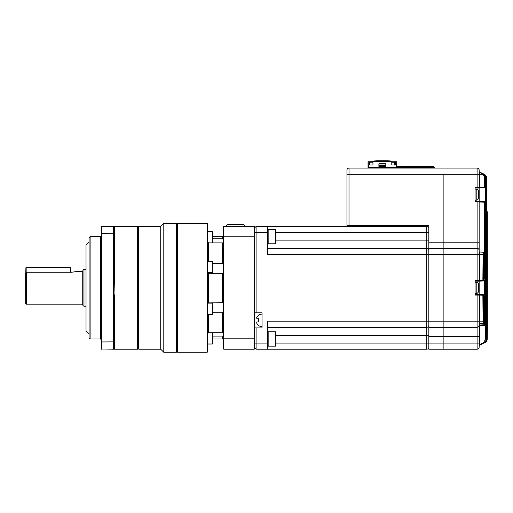 <?xml version="1.0" encoding="UTF-8"?>
<svg xmlns="http://www.w3.org/2000/svg" width="513" height="513" viewBox="0 0 513 513"><rect width="100%" height="100%" fill="white"/><g stroke="black" fill="none" stroke-linecap="round" stroke-linejoin="round"><path stroke-width="0.77" d="M479.027 193.343L479.052 192.926A14.3 13.216 180 0 0 479.007 192.574A14.326 14.326 0 0 0 478.591 190.682L478.591 198.704A14.326 14.326 0 0 0 479.007 196.819A14.3 13.216 0 0 0 479.052 196.466L478.738 196.037A13.986 11.568 52.6 0 1 478.719 196.768A14.3 5.463 0 0 0 479.052 196.049M479.027 196.043A14.3 13.216 180 0 0 479.052 195.844L479.052 194.837A14.3 5.463 0 0 0 479.007 194.696M479.007 192.574A14.3 13.216 180 0 0 478.719 191.189A13.986 4.777 151.7 0 1 478.719 191.804A14.3 13.216 0 0 1 479.052 193.542L479.052 194.549A14.3 5.463 180 0 1 478.719 195.267A13.986 11.568 52.6 0 1 478.738 196.017M479.027 286.459L479.052 286.042A14.3 13.216 180 0 0 479.007 285.69A14.326 14.326 0 0 0 478.591 283.804L478.591 291.82A14.326 14.326 0 0 0 479.007 289.935A14.3 13.216 0 0 0 479.052 289.582L478.738 289.152A13.986 11.568 52.6 0 1 478.719 289.883A14.3 5.463 0 0 0 479.052 289.165M479.027 289.165A14.3 13.216 180 0 0 479.052 288.96L479.052 287.96A14.3 5.463 0 0 0 479.007 287.812M479.007 285.69A14.3 13.216 180 0 0 478.719 284.305A13.986 4.777 151.7 0 1 478.719 284.92A14.3 13.216 0 0 1 479.052 286.664L479.052 287.665A14.3 5.463 180 0 1 478.719 288.383A13.986 11.568 52.6 0 1 478.738 289.14M443.142 174.228L443.142 242.174L443.142 174.228L477.116 174.228L477.116 168.091L349.007 168.091A2.046 2.046 0 0 0 346.955 170.136L346.955 225.393L346.955 174.228L443.142 174.228M473.024 327.313L477.116 327.313L477.116 294.462L475.07 294.462L478.552 294.462A0.616 0.616 0 0 1 479.161 295.078L479.161 347.16A2.046 2.046 0 0 1 477.116 349.206L443.142 349.206L443.142 343.069L443.142 349.206L428.817 349.206L428.817 248.311L443.142 248.311L443.142 242.174L477.116 242.174L477.116 201.346L479.161 201.346L479.161 188.04L477.116 188.04L484.952 187.739L479.168 188.04L479.745 187.399L479.745 188.014M428.817 336.522L443.142 336.522L443.142 343.069L443.142 248.311L443.142 254.454L477.116 254.454L477.116 242.174L479.161 242.174L479.161 252.64M349.007 168.091A2.046 2.046 0 0 0 346.955 170.136A2.046 2.046 0 0 1 349.007 168.091L349.007 225.393L428.817 225.393L428.817 242.174L443.142 242.174L443.142 248.311L477.116 248.311A2.046 2.046 0 0 1 479.161 250.363L479.161 280.547A0.616 0.616 0 0 1 478.552 281.162L477.116 281.162L478.552 281.162M349.007 225.393L346.955 225.393M352.072 225.393L428.817 225.393L428.817 228.465A2.046 2.046 0 0 0 426.771 226.419L414.902 226.419L414.902 225.393M485.901 341.998L479.501 345.352A0.616 0.616 0 0 0 479.161 345.903L479.161 347.16A2.046 2.046 0 0 1 477.116 349.206L477.116 336.522L443.142 336.522L443.142 327.313L428.817 327.313L443.142 327.313L443.142 254.454L267.754 254.454L267.754 226.419L426.771 226.419A2.046 2.046 0 0 1 428.817 228.465A2.046 2.046 0 0 0 426.771 226.419L426.771 240.129L275.943 240.129M428.817 248.311L428.817 242.174M479.745 294.494L483.74 294.706L479.168 294.462L479.745 294.494L479.745 295.11L475.07 295.078L475.07 280.547L482.868 280.354L483.092 252.204L479.745 252.03L483.143 252.204A0.616 0.609 93 0 1 483.721 252.819L483.445 280.354L484.317 280.31C485.426 279.765 485.42 295.873 484.317 295.315L483.445 295.27L483.445 321.17L483.721 298.451L483.881 297.213L484.246 297.194L484.625 322.76A0.616 0.609 87 0 1 484.048 323.37L479.745 323.594L479.745 325.64L484.862 325.377L479.745 325.64A0.616 0.616 0 0 0 479.161 326.255M478.552 294.462L475.07 294.462L479.168 294.462L479.161 281.162L483.74 280.919L479.168 281.162L479.463 280.547M484.317 295.315A0.616 0.609 93 0 0 483.74 294.706C484.272 294.327 484.554 292.032 484.586 287.812C484.554 283.593 484.272 281.297 483.74 280.919A0.616 0.609 -93 0 0 484.317 280.31M479.161 171.977A0.616 0.378 180 0 0 479.745 172.355L479.745 187.399L484.638 187.142L484.638 177.338L482.733 174.228L479.501 171.945L483.881 174.131C485.324 174.927 486.08 176.145 486.144 177.799L486.144 197.011L485.529 202.263A0.616 0.609 93 0 0 484.952 201.647L479.161 201.346L484.952 201.647C485.362 201.263 485.574 198.941 485.593 194.696C485.574 190.451 485.362 188.13 484.952 187.739A0.616 0.609 87 0 0 485.529 187.13L486.144 192.696L486.144 177.799L485.971 185.199L485.445 185.199M487.299 329.66A0.616 0.616 -87 0 1 487.305 329.75L487.247 212.074L487.279 337.952C487.356 328.064 487.356 328.064 487.279 337.952L487.35 330.314M487.337 330.847L487.331 331.507M487.35 330.289L487.35 212.081A0.616 0.616 93 0 0 486.766 211.465L486.766 211.465A0.616 0.616 -87 0 1 487.35 212.081L487.35 328.525M479.161 171.393A0.616 0.616 0 0 0 479.501 171.945L483.175 173.779C484.432 174.208 485.189 175.433 485.445 177.453L485.445 185.174L485.561 186.405L485.971 185.199M484.977 185.789L485.503 186.174L485.445 177.453L485.529 187.13M477.116 168.091A2.046 2.046 0 0 1 479.161 170.136A2.046 2.046 0 0 0 477.116 168.091A2.046 2.046 0 0 1 479.161 170.136L479.161 187.431A0.616 0.616 0 0 1 478.552 188.04M479.161 325.261A2.046 2.046 0 0 1 477.116 327.313A2.046 2.046 0 0 0 479.161 325.261A2.046 2.046 0 0 1 477.116 327.313L443.142 327.313L477.116 327.313L477.116 336.522L479.161 336.522L479.161 325.03L484.638 324.774L484.631 297.348L485.221 297.348L485.093 296.129A0.616 0.609 87 0 1 484.657 296.719M483.669 252.819A0.616 0.609 93 0 0 483.092 252.204L479.745 252.03L479.745 281.13M483.669 322.805A0.616 0.609 -93 0 1 483.092 323.421L482.868 295.27L479.745 295.11L479.745 323.594A0.616 0.616 0 0 0 479.161 324.21M485.971 204.193L485.445 204.193L485.869 202.968L485.971 204.193L485.971 339.587C485.907 341.235 485.144 342.466 483.688 343.261L483.451 342.71L485.394 339.587L485.394 325.018M487.068 339.042L487.068 339.042C487.241 340.356 486.491 341.581 484.804 342.703C486.253 341.908 487.004 340.69 487.068 339.042L487.247 212.074A0.616 0.616 -87 0 0 486.69 211.459L486.709 211.465A0.616 0.616 -87 0 1 487.286 212.074L487.286 212.074A0.616 0.616 0 0 0 486.709 211.465M479.161 201.346L479.161 250.363A2.046 2.046 0 0 0 477.116 248.311M482.688 174.202L482.932 173.657L482.733 174.228L477.116 174.228L477.116 187.431L475.07 187.431L475.07 201.346L477.116 201.346M479.463 187.431L477.116 187.431L477.116 188.04L475.07 188.04M483.445 254.454L477.116 254.454L477.116 281.162L475.07 281.162M486.144 339.292L486.69 339.228L486.561 178.005L486.561 339.292C486.497 340.94 485.74 342.165 484.285 342.966L484.278 342.934M485.394 339.587L486.144 339.497L486.144 196.697L486.144 339.497C486.324 340.805 485.574 342.024 483.881 343.165C485.33 342.37 486.087 341.145 486.144 339.497M485.529 202.263L485.221 278.277L485.093 279.495L484.625 278.245L484.625 252.864L484.4 277.212L484.246 278.431L483.881 278.412L483.721 277.174L483.721 252.819A0.616 0.616 0 0 0 483.143 252.204M485.093 296.129L484.631 297.38L484.695 296.399L484.189 296.758M485.221 297.348L485.445 324.761A0.616 0.609 87 0 1 484.862 325.377A0.616 0.616 0 0 0 485.445 324.761L485.503 203.212L484.977 203.597M479.501 171.945L484.426 174.401C485.869 175.196 486.619 176.414 486.69 178.069L486.69 178.069C486.984 177.03 486.234 175.812 484.426 174.401M485.016 342.594C486.465 341.799 487.215 340.581 487.279 338.939L487.279 337.952M487.068 338.952L487.247 338.952C487.183 340.6 486.433 341.818 484.984 342.613L484.984 342.607M486.69 339.08L486.984 339.08C486.92 340.728 486.164 341.953 484.714 342.748L484.714 342.735M484.426 342.896C485.869 342.1 486.625 340.876 486.69 339.228L486.69 339.228C486.863 340.549 486.106 341.767 484.426 342.896M484.278 174.362L484.285 174.337C485.734 175.125 486.491 176.35 486.561 178.005L486.144 178.005M483.682 174.08L483.688 174.035C485.144 174.83 485.901 176.055 485.971 177.716L485.445 177.716M482.983 173.683L485.221 177.338L484.638 177.338M485.445 177.453C485.381 175.799 484.625 174.574 483.175 173.779L483.175 173.792M483.727 322.805A0.616 0.616 0 0 1 483.143 323.421A0.616 0.609 -93 0 0 483.721 322.805L483.797 297.495L483.304 297.829M483.881 297.213A0.616 0.609 87 0 1 483.785 297.546M484.246 297.194A0.616 0.609 87 0 1 483.753 297.796M482.868 294.654A0.616 0.609 93 0 1 483.445 295.27L482.868 295.27L482.868 294.654M484.4 298.412L483.727 298.419M483.445 280.354A0.616 0.609 87 0 1 482.868 280.964L482.868 280.354L483.445 280.354M483.727 322.773L484.4 322.767A0.616 0.609 87 0 1 483.823 323.382L483.823 298.412M479.161 251.415A0.616 0.616 0 0 0 479.745 252.03M483.785 278.078A0.616 0.609 93 0 1 483.881 278.412M483.753 277.828A0.616 0.609 93 0 1 484.246 278.431M483.727 277.206L484.4 277.212M485.221 324.774A0.616 0.609 87 0 1 484.638 325.383L484.638 324.774L485.221 324.774M483.823 277.212L483.823 252.858L484.4 252.858A0.616 0.609 93 0 0 483.823 252.242L483.727 252.851M484.048 252.255A0.616 0.609 93 0 1 484.625 252.864L484.625 252.864A0.616 0.616 0 0 0 484.048 252.255M485.869 202.968A0.616 0.609 87 0 1 485.465 203.546M484.657 278.905A0.616 0.609 93 0 1 485.093 279.495M479.161 201.962L485.221 202.244A0.616 0.609 93 0 0 484.638 201.635L484.638 278.277L485.221 278.277M479.161 345.897A0.616 0.609 -0 0 1 479.501 345.352L479.745 344.563L479.161 344.563M485.221 187.142A0.616 0.609 87 0 1 484.638 187.758L484.638 187.142L485.221 187.142M485.465 185.841A0.616 0.609 93 0 1 485.869 186.418M486.773 211.471L487.286 212.081M487.068 212.061A0.616 0.616 -87 0 0 486.69 211.497A0.616 0.616 0 0 1 487.068 212.061M486.69 212.061L486.984 212.061A0.616 0.616 -87 0 0 486.69 211.536M479.168 294.462L479.463 295.078M357.599 168.091L448.67 168.091M368.59 168.091A0.532 0.532 0 0 1 368.873 168.007L400.352 168.007L400.352 167.475L377.658 167.475L377.658 167.988L391.573 167.988L391.573 167.475M391.573 167.988L377.658 167.988M377.658 167.475L368.873 167.475L368.873 168.007L371.842 168.007M400.352 167.475A0.532 0.532 0 0 1 400.884 168.007L400.884 168.091M368.34 168.091L368.34 168.007A0.532 0.532 0 0 1 368.873 167.475M402.154 168.091A0.532 0.532 0 0 1 402.442 168.007L433.915 168.007A0.532 0.532 0 0 1 434.197 168.091M430.946 168.007L433.915 168.007L433.915 167.475L411.221 167.475L411.221 167.988L425.136 167.988L425.136 167.475M425.136 167.988L411.221 167.988M411.221 167.475L402.442 167.475L402.442 168.007L405.411 168.007M433.915 167.475A0.532 0.532 0 0 1 434.447 168.007L434.447 168.091M401.91 168.091L401.91 168.007A0.532 0.532 0 0 1 402.442 167.475M423.193 166.449L402.314 166.449M401.192 168.091L401.192 166.449L397.299 166.449L397.1 167.475M407.328 167.475L407.328 166.654L397.966 166.449M434.139 167.527L433.934 166.449L423.706 166.449L423.905 167.475L423.911 166.654L408.252 166.449M415.209 166.449L416.235 166.449M432.792 166.449L433.293 166.449M428.919 166.449C434.203 166.449 434.203 166.449 428.919 166.449M433.934 166.449L430.041 166.449M430.041 167.475L430.041 166.654L423.706 166.449M433.017 166.449L424.828 166.449M368.039 168.091L368.039 161.742L372.951 161.742M385.84 165.019L378.883 165.019M391.778 161.742L396.69 161.742L396.69 167.475M385.84 166.347L378.883 166.347L378.883 163.993A0.616 0.616 0 0 1 379.498 163.384L385.225 163.384A0.616 0.616 0 0 1 385.84 163.993L385.84 166.347M396.69 165.019L391.778 165.019L391.778 161.537L372.951 161.537L372.951 165.019L368.039 165.019M369.366 165.019L369.366 162.255L372.951 162.255M369.366 162.255L368.853 161.742L368.853 165.019M378.883 165.532L385.84 165.532M391.778 162.255L394.747 162.255L394.747 165.019M395.869 165.019L395.869 161.742L395.356 162.255L394.747 162.255L394.747 161.742M372.951 161.537L372.951 161.133L376.94 160.723L387.783 160.723L391.778 161.133L391.778 161.537M395.356 162.255L395.356 165.019M267.754 327.313L426.771 327.313L267.754 327.313L426.771 327.313L426.771 248.311A2.046 2.046 0 0 1 428.817 250.363A2.046 2.046 0 0 0 426.771 248.311L267.754 248.311M254.865 327.922L262.028 327.922L262.028 312.783L256.91 312.783L256.91 232.556L267.754 232.556M483.445 321.17L267.754 321.17L267.754 343.069L256.91 343.069L256.91 327.922M428.817 347.16A2.046 2.046 180 0 1 426.771 349.206L256.91 349.206L256.91 343.069L254.865 343.069L254.865 338.586L254.865 348.596L254.249 349.206L223.758 349.206L223.758 338.811L254.249 338.811L254.249 236.814L223.758 236.814L223.758 338.811L223.142 338.586L223.142 227.028L223.758 226.419L223.758 236.814L223.142 237.032M254.249 349.206L254.249 338.811L254.865 338.586L254.865 237.032L254.249 236.814L254.249 226.419L254.865 227.028L254.865 237.032L254.865 228.465A2.046 2.046 0 0 1 256.91 226.419L414.902 226.419M267.754 343.069L267.754 349.206L262.028 349.206M256.91 349.206A2.046 2.046 45 0 1 254.865 347.16L254.865 343.069M254.865 312.783L256.91 312.783M258.449 315.238L258.847 315.238L258.449 315.238A6.239 6.239 0 0 1 262.028 314.11L262.028 320.349M258.847 325.466L258.449 325.466L258.847 325.466A6.021 6.021 0 0 1 256.846 323.421A6.021 6.021 180 0 0 258.847 325.466M256.538 322.19L256.846 321.991L256.846 323.421M256.609 317.771L256.846 317.284L256.846 318.714L258.847 318.714A3.578 3.578 0 0 0 258.847 321.991L256.846 321.991M258.847 315.238A6.021 6.021 180 0 0 256.846 317.284M256.846 318.714L259.059 318.714M426.771 327.313A2.046 2.046 0 0 0 428.817 325.261A2.046 2.046 0 0 1 426.771 327.313A2.046 2.046 0 0 0 428.817 325.261A2.046 2.046 0 0 1 426.771 327.313L426.771 335.496L275.943 335.496M25.65 303.369L25.65 273.121L26.471 272.262L26.471 304.183L25.65 303.369M212.908 266.1L212.908 266.863M212.908 335.534L212.908 338.388M208.406 242.861L212.292 242.861L212.292 231.607L212.908 232.222L212.908 237.237M212.908 306.203L212.908 308.762M207.181 223.347L207.791 223.963L207.791 351.661L207.181 352.277L207.181 223.347L177.71 223.347L177.71 352.277L207.181 352.277M83.978 306.229L82.952 305.639L82.952 269.985L83.978 269.396L83.978 306.229L86.024 306.229M90.115 338.978L89.095 337.952L89.095 237.673L90.115 236.647L90.115 338.978L100.554 338.978L100.554 236.647L90.115 236.647M245.31 226.419L243.329 224.367L227.516 224.367L225.528 226.419M223.142 311.641L222.527 312.282L222.527 332.745L208.611 332.745L207.791 333.277M212.908 312.282L222.527 312.282M222.527 287.812L222.527 302.285L207.791 302.138L208.611 302.285L208.611 273.339L222.527 273.339L222.527 287.812M223.136 302.484L222.527 302.285M223.142 273.134L222.527 273.339M207.791 273.487L208.611 273.339M223.123 239.417L222.527 238.737L212.908 238.737M223.142 243.233L222.527 242.88L222.527 263.342L212.908 263.342M207.791 242.348L208.611 242.88L222.527 242.88M223.142 336.182L222.527 336.887L222.527 338.978L212.908 338.978M177.71 223.347L177.094 223.963L177.094 351.661L177.71 352.277M176.478 223.347L176.478 352.277L163.794 352.277L163.794 223.347L176.478 223.347L177.094 223.963M160.723 226.419L160.723 349.206L138.824 349.206L138.824 226.419L160.723 226.419L163.794 223.347M138.824 226.419L138.209 227.028L138.209 348.596L138.824 349.206M138.209 227.028L137.593 226.419L137.593 349.206L113.751 349.206M137.593 226.419L113.79 226.419L114.47 227.092L113.444 226.419L113.886 226.855M114.47 348.532L113.444 349.206L101.375 349.007L101.574 226.419L113.649 226.618L113.649 233.742L101.574 233.665L101.574 341.959L113.649 341.882L113.886 296.969L113.444 293.269L113.444 282.33L113.886 278.655L114.47 278.758L114.027 293.199L114.47 296.892L113.886 296.969L114.47 296.867M113.649 341.882L113.444 349.206L114.47 348.539L113.79 349.206M89.095 241.764L86.024 244.836L86.024 330.789L89.095 333.86M76.501 271.537L71.698 272.262L26.471 272.262M70.672 272.262L70.416 267.703L25.906 267.703L25.65 277.578M70.159 267.959L70.159 272.262M26.163 267.959L26.163 272.32M254.249 226.419L223.758 226.419M223.758 349.206L223.142 348.596L223.142 338.586M223.142 332.392L222.527 332.745M212.908 336.887L222.527 336.887M223.142 263.983L222.527 263.342M223.142 237.262L222.527 236.647L222.527 238.737M113.886 278.655L113.649 233.742M113.886 348.769L113.444 349.206L113.444 293.269L114.027 293.199M114.027 226.65L113.444 226.419L113.444 282.33M101.375 341.882L101.574 349.206M101.375 233.742L101.574 226.419M25.906 267.703L26.266 267.344L70.063 267.344L70.416 267.703M275.943 233.133L275.943 240.161M275.943 341.139L275.943 342.492M114.47 348.539L114.47 296.892M114.47 278.758L114.47 227.092M475.07 189.066L476.808 189.22L476.808 200.173L478.591 198.704M475.07 282.182L476.808 282.336L476.808 293.289C476.91 293.673 477.507 293.186 478.591 291.82M426.771 349.206L426.771 343.069L479.161 343.069M479.732 325.466A0.616 0.436 0 0 0 479.161 325.896M479.745 325.64L479.745 344.563L483.451 342.71M479.161 347.16A2.046 2.046 0 0 1 477.116 349.206M484.625 322.76L484.625 297.38L484.625 322.76A0.616 0.616 0 0 1 484.048 323.37M485.445 324.761L485.445 204.219M400.352 168.007L397.383 168.007M396.626 168.007L372.598 168.007M430.189 168.007L406.161 168.007M396.074 167.475L396.074 165.019M368.648 165.019L368.648 167.527M369.982 161.742L369.982 165.019M275.943 232.556L428.817 232.556M428.817 250.363A2.046 2.046 0 0 0 426.771 248.311L426.771 240.129L428.817 240.129M428.817 335.496L426.771 335.496L426.771 343.069L275.943 343.069M254.865 232.556L256.91 232.556L256.91 226.419M428.817 228.465A2.046 2.046 0 0 0 426.771 226.419M82.952 305.004L82.138 304.183L82.138 271.441L76.815 271.441M207.791 272.493L212.292 272.493L212.292 261.232L212.908 261.848M207.791 344.018L212.292 344.018L212.292 332.764L212.908 333.373M207.791 314.392L212.292 314.392L212.292 303.132L212.908 303.747M208.611 314.392L208.611 332.745M208.611 242.88L208.611 261.232M275.532 229.484L268.164 229.484L268.164 243.81L275.532 243.81L275.532 229.484L275.943 229.895M275.532 331.815L268.164 331.815L268.164 346.14L275.532 346.14L275.532 331.815L275.943 332.225M476.808 200.173L475.07 200.32M476.808 189.22C476.994 188.887 477.59 189.374 478.591 190.682M476.808 293.289L475.07 293.442M476.808 282.336C476.891 281.945 477.488 282.432 478.591 283.804M420.224 225.393L428.817 225.393M483.304 277.796L483.797 278.129L483.727 252.819M484.189 278.867L484.695 279.226L484.631 252.864M486.144 177.799C486.491 176.87 485.734 175.645 483.881 174.131M486.69 210.817L486.728 211.888M487.286 328.525L487.286 212.074M486.69 339.228L486.69 178.069M487.049 340.292L487.279 338.939M487.286 335.528L487.286 335.149M487.299 333.694L487.312 332.61M487.318 332.309L487.324 331.661M258.449 325.466A6.239 6.239 0 0 0 262.028 326.595M100.554 338.978L101.375 339.792M212.292 332.764L208.406 332.764M212.292 303.132L207.791 303.132M212.292 261.232L207.791 261.232M212.292 231.607L207.791 231.607M86.024 269.396L83.978 269.396M223.142 338.362L222.527 338.978M222.527 236.647L212.908 236.647M177.094 351.661L176.478 352.277M160.723 349.206L163.794 352.277M138.209 348.596L137.593 349.206M82.138 304.183L26.471 304.183M212.292 314.392L212.908 313.776M212.292 242.861L212.908 242.251M212.292 344.018L212.908 343.402M212.292 272.493L212.908 271.877M100.554 236.647L101.375 235.833M82.138 271.441L82.952 270.62M275.532 243.81L275.943 243.399M268.164 243.81L267.754 243.399L268.164 243.81M268.164 229.484L267.754 229.895M275.532 346.14L275.943 345.73M268.164 346.14L267.754 345.73M268.164 331.815L267.754 332.225L268.164 331.815"/></g></svg>
